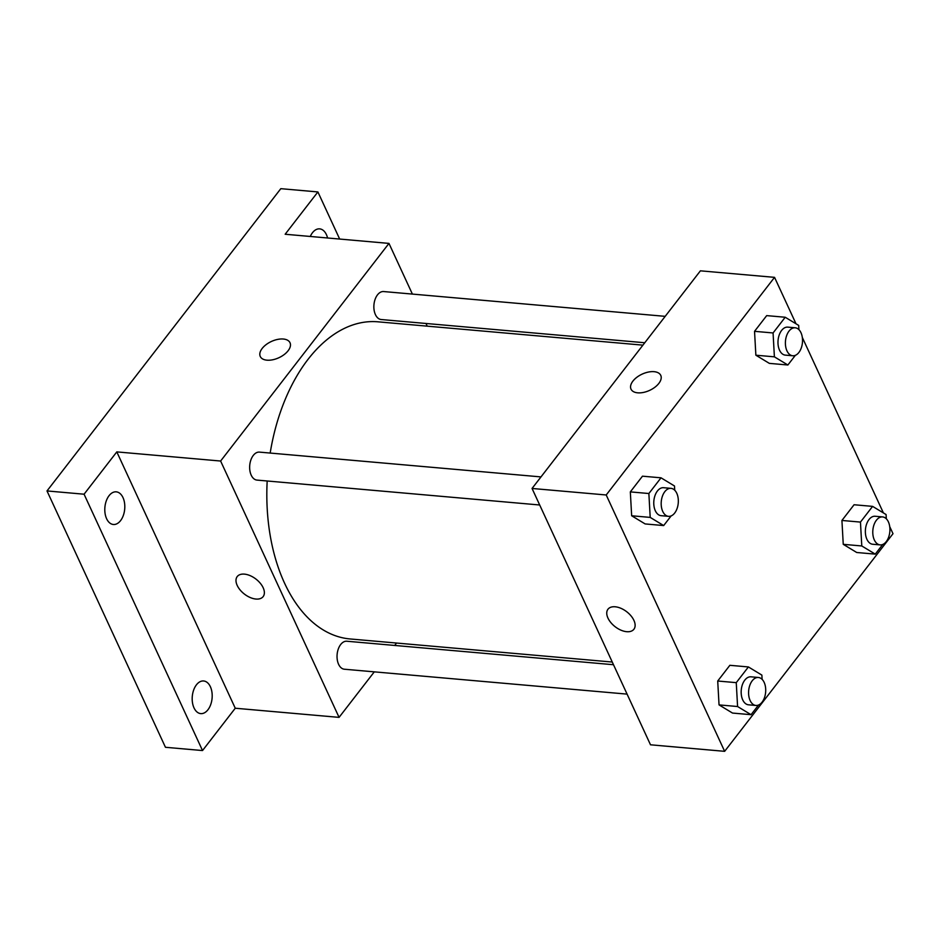 <?xml version="1.0" encoding="UTF-8"?>
<svg xmlns="http://www.w3.org/2000/svg" width="940" height="940" viewBox="0 0 940 940"><rect width="100%" height="100%" fill="white"/><g stroke="black" fill="none" stroke-linecap="round" stroke-linejoin="round"><path stroke-width="1.41" d="M374.285 671.853L339.07 717.373L235.258 708.231L202.523 750.555L165.452 747.288L47 490.939L280.813 188.67L317.896 191.936L339.669 239.054M202.523 750.555L84.071 494.205L47 490.939M84.071 494.205L116.807 451.893L220.618 461.035L388.972 243.401L285.161 234.248L317.896 191.936M260.262 356.471A16.391 8.954 155.2 0 1 266.126 344.616A16.391 8.954 155.2 0 1 283.316 339.023A16.391 8.954 155.2 0 1 290.014 342.724A16.391 8.954 155.2 0 1 278.886 357.729A16.391 8.954 155.2 0 1 260.262 356.471A16.391 8.954 155.2 0 1 266.126 344.616A16.391 8.954 155.2 0 1 283.316 339.023A16.391 8.954 155.2 0 1 290.014 342.736M310.282 236.469A16.391 9.941 -85 0 1 312.468 232.732A16.391 9.941 -85 0 1 319.659 228.867A16.391 9.941 -85 0 1 327.566 237.984M396.562 643.042L394.706 645.451M196.437 684.825A16.391 9.941 -85 0 1 203.628 680.971A16.391 9.941 -85 0 1 211.923 692.063A16.391 9.941 -85 0 1 207.952 709.759A16.391 9.941 -85 0 1 200.749 713.613A16.391 9.941 -85 0 1 192.453 702.521A16.391 9.941 -85 0 1 196.437 684.825M109.04 495.709A16.391 9.941 -85 0 1 116.243 491.843A16.391 9.941 -85 0 1 124.538 502.947A16.391 9.941 -85 0 1 120.567 520.631A16.391 9.941 -85 0 1 113.364 524.485A16.391 9.941 -85 0 1 105.069 513.393A16.391 9.941 -85 0 1 109.04 495.709M235.258 708.231L116.807 451.893M642.913 345.145L377.986 321.821A159.177 96.573 95 0 0 270.18 453.056M267.183 480.998A159.177 96.573 95 0 0 350.056 638.953L612.257 662.042M339.07 717.373L220.618 461.035M388.972 243.401L412.39 294.079M425.973 323.478L427.207 326.156M613.503 664.721L346.848 641.233A14.041 8.519 95 0 0 337.119 654.487A14.041 8.519 95 0 0 344.381 669.221L627.086 694.12M665.191 316.345L383.661 291.553A14.041 8.519 95 0 0 373.944 304.795A14.041 8.519 95 0 0 381.194 319.529L644.769 342.748M540.982 476.909L259.452 452.116A14.041 8.519 95 0 0 249.734 465.359A14.041 8.519 95 0 0 256.996 480.093L539.689 504.991M263.141 596.618A16.391 9.471 37.7 0 1 250.169 597.499A16.391 9.471 37.7 0 1 237.209 585.444A16.391 9.471 37.7 0 1 237.221 576.561A16.391 9.471 37.7 0 1 255.974 579.099A16.391 9.471 37.7 0 1 263.141 596.618A16.391 9.471 37.7 0 1 250.169 597.511A16.391 9.471 37.7 0 1 237.209 585.444A16.391 9.471 37.7 0 1 237.221 576.561M889.71 526.588L893 533.697L724.646 751.33L650.504 744.797L532.052 488.459L700.406 270.826L774.548 277.347L796.016 323.795M724.646 751.33L606.206 494.981L532.052 488.459M606.206 494.981L774.548 277.347M631.01 389.125A16.391 8.954 155.2 0 1 636.885 377.269A16.391 8.954 155.2 0 1 654.076 371.676A16.391 8.954 155.2 0 1 660.761 375.377A16.391 8.954 155.2 0 1 649.646 390.37A16.391 8.954 155.2 0 1 631.01 389.125A16.391 8.954 155.2 0 1 636.874 377.257A16.391 8.954 155.2 0 1 654.076 371.676A16.391 8.954 155.2 0 1 660.761 375.377M758.533 705.035L751.06 714.694L732.519 713.061L719.041 704.894L717.714 681.018L729.863 665.309L717.714 681.018L719.041 704.894L737.583 706.527L736.255 682.652L748.405 666.942L761.882 675.108L762.117 679.361M795.346 355.344L787.873 365.002L769.343 363.369L755.866 355.203L754.538 331.327L766.688 315.617L754.538 331.327L755.866 355.203L774.395 356.836L773.068 332.96L785.217 317.25L798.695 325.416L798.93 329.67M802.325 337.46L883.4 512.923M671.136 515.907L663.675 525.566L645.134 523.933L631.657 515.766L630.329 491.89L642.478 476.18L630.329 491.89L631.657 515.766L650.198 517.399L648.87 493.524L661.02 477.814L674.497 485.992L674.732 490.234M882.731 544.471L875.269 554.13L856.728 552.497L843.25 544.331L841.923 520.455L854.072 504.745L841.923 520.455L843.25 544.331L861.78 545.964L860.452 522.088L872.602 506.378L886.079 514.544L886.326 518.798M633.901 629.26A16.391 9.471 37.7 0 1 620.917 630.152A16.391 9.471 37.7 0 1 607.968 618.097A16.391 9.471 37.7 0 1 607.98 609.214A16.391 9.471 37.7 0 1 626.733 611.752A16.391 9.471 37.7 0 1 633.901 629.26A16.391 9.471 37.7 0 1 620.917 630.152A16.391 9.471 37.7 0 1 607.957 618.097A16.391 9.471 37.7 0 1 607.98 609.214M875.269 554.13L861.78 545.964M882.578 516.918L875.164 516.26A14.041 8.519 95 0 0 865.446 529.502A14.041 8.519 95 0 0 872.708 544.248L880.122 544.894A14.041 8.519 95 0 0 888.653 537.128A14.041 8.519 95 0 0 888.37 521.841A14.041 8.519 95 0 0 882.578 516.918A14.041 8.519 95 0 0 872.861 530.16A14.041 8.519 95 0 0 880.122 544.894M860.452 522.088L841.923 520.455M872.602 506.378L854.072 504.745M856.728 552.497L843.25 544.331M751.06 714.694L737.583 706.527M758.38 677.482L750.966 676.823A14.041 8.519 95 0 0 741.249 690.066A14.041 8.519 95 0 0 748.499 704.812L755.913 705.458A14.041 8.519 95 0 0 764.455 697.692A14.041 8.519 95 0 0 764.161 682.405A14.041 8.519 95 0 0 758.38 677.482A14.041 8.519 95 0 0 748.663 690.724A14.041 8.519 95 0 0 755.913 705.458M736.255 682.652L717.714 681.018M748.405 666.942L729.863 665.309M732.519 713.061L719.041 704.894M787.873 365.002L774.395 356.836M795.193 327.79L787.779 327.132A14.041 8.519 95 0 0 778.062 340.386A14.041 8.519 95 0 0 785.311 355.12L792.726 355.767A14.041 8.519 95 0 0 801.268 348A14.041 8.519 95 0 0 800.974 332.713A14.041 8.519 95 0 0 795.193 327.79A14.041 8.519 95 0 0 785.476 341.032A14.041 8.519 95 0 0 792.726 355.767M773.068 332.96L754.538 331.327M785.217 317.25L766.688 315.617M769.343 363.369L755.866 355.203M663.675 525.566L650.198 517.399M670.995 488.353L663.57 487.707A14.041 8.519 95 0 0 653.852 500.95A14.041 8.519 95 0 0 661.114 515.684L668.528 516.342A14.041 8.519 95 0 0 677.07 508.564A14.041 8.519 95 0 0 676.777 493.277A14.041 8.519 95 0 0 670.995 488.353A14.041 8.519 95 0 0 661.266 501.596A14.041 8.519 95 0 0 668.528 516.342M648.87 493.524L630.329 491.89M661.02 477.814L642.478 476.18M645.134 523.933L631.657 515.766"/></g></svg>

